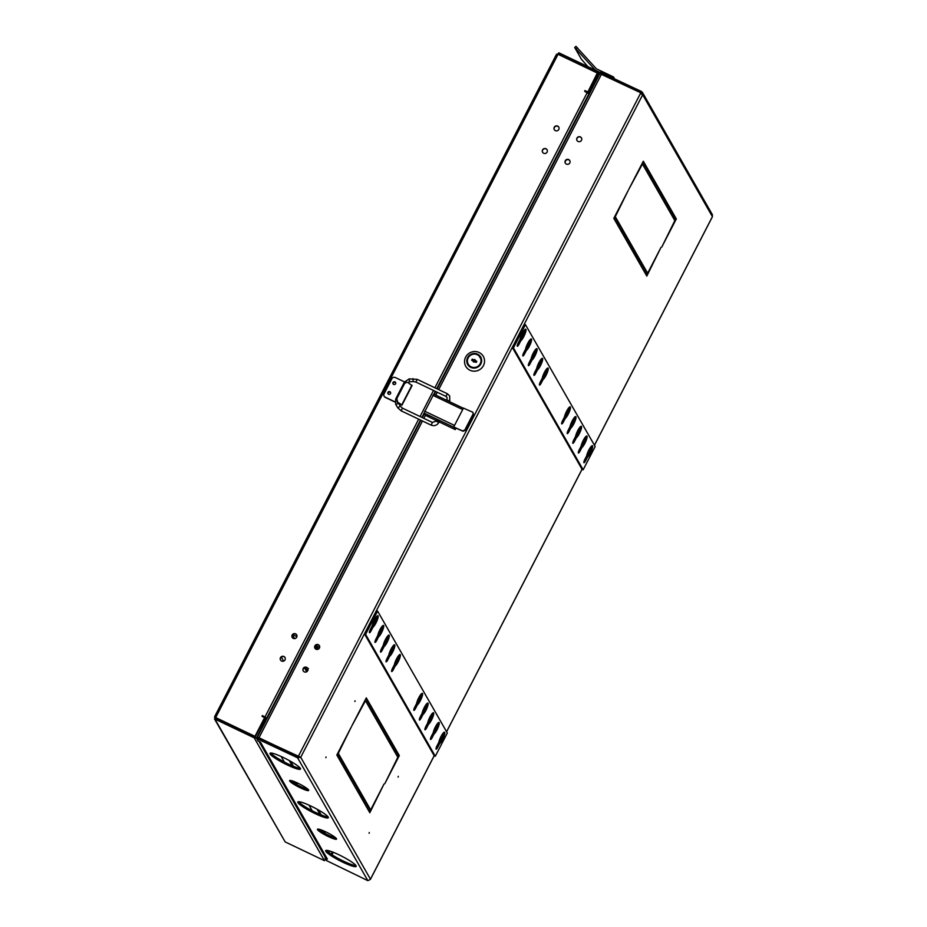 <?xml version="1.0" encoding="UTF-8"?>
<svg xmlns="http://www.w3.org/2000/svg" width="927" height="927" viewBox="0 0 927 927"><rect width="100%" height="100%" fill="white"/><g stroke="black" fill="none" stroke-linecap="round" stroke-linejoin="round"><path stroke-width="1.39" d="M393.222 384.149A1.46 1.414 150.2 0 1 395.69 382.735M393.175 382.828A1.46 1.414 150.2 0 1 395.632 382.584A1.46 1.414 -29.8 0 0 393.118 384.021A1.46 1.414 150.2 0 1 393.175 382.828M388.158 393.963A1.46 1.414 150.2 0 1 390.626 392.55M388.1 392.642A1.46 1.414 150.2 0 1 390.568 392.399A1.46 1.414 -29.8 0 0 388.054 393.836A1.46 1.414 150.2 0 1 388.1 392.642M554.242 127.277A2.572 2.491 150.2 0 1 558.749 127.08A2.572 2.491 150.2 0 1 556.548 130.869A2.572 2.491 150.2 0 1 554.242 127.277M554.358 129.78A2.572 2.491 150.2 0 1 558.819 127.231M542.677 152.434A2.572 2.491 150.2 0 1 547.139 149.873M542.55 149.931A2.572 2.491 150.2 0 1 547.057 149.734A2.572 2.491 150.2 0 1 544.856 153.523A2.572 2.491 150.2 0 1 542.55 149.931M280.475 657.683A2.572 2.491 150.2 0 1 284.983 657.486A2.572 2.491 150.2 0 1 282.781 661.275A2.572 2.491 150.2 0 1 280.475 657.683M280.603 660.186A2.572 2.491 150.2 0 1 285.064 657.637M292.167 635.03A2.572 2.491 150.2 0 1 296.675 634.833A2.572 2.491 150.2 0 1 294.473 638.622A2.572 2.491 150.2 0 1 292.167 635.03M292.295 637.533A2.572 2.491 150.2 0 1 296.756 634.983M215.771 718.437L215.736 717.382M304.415 667.707L306.721 671.751M557.938 54.589L558.239 53.917L597.521 72.654L597.973 73.685L588.819 91.437L588.066 91.553M584.879 91.391L585.18 90.8L587.811 92.051L597.312 73.024L587.811 92.051M262.283 716.409L262.584 715.818L265.226 717.081L266.686 719.155M264.659 717.544L254.983 736.316L215.69 717.579L255.145 736.606L264.832 717.834L262.028 716.293L262.422 715.54L267.08 718.402M215.493 717.962L254.786 736.698L254.473 738.309L324.473 860.673L285.192 841.936L214.913 719.085L215.493 717.962M559.097 53.256L556.606 54.426M597.312 73.024L558.042 54.299L556.536 54.264L214.577 716.803L215.191 719.572L214.473 718.912L284.913 841.461M585.18 90.8L587.648 91.761M589.294 94.137L584.624 91.263L585.018 90.51M264.438 718.587L264.786 719.225L255.052 737.174M254.786 736.698L254.473 738.309L256.767 737.521L265.922 719.769L265.192 717.533L262.387 716.2M214.913 719.085L254.195 737.822M334.52 837.73L333.732 836.363M597.521 72.654L598.378 71.993L597.973 73.685M598.1 71.518L558.819 52.781L558.239 53.917M214.589 716.861L215.69 717.579M283.627 661.102L281.356 657.116M633.697 250.267L632.909 251.773M634.439 251.565L633.662 253.071M214.647 716.953L215.748 717.486M324.207 860.198L326.501 859.41M265.898 718.193L265.192 717.533M587.66 92.77L589.954 91.982L599.109 74.23L598.378 71.993L599.769 73.836M262.689 723.303L262.329 722.678M393.627 384.438A1.46 1.414 -29.8 0 0 395.562 382.434A1.46 1.414 -29.8 0 0 393.257 382.191A1.46 1.414 -29.8 0 0 393.627 384.438M388.564 394.253A1.46 1.414 -29.8 0 0 390.499 392.248A1.46 1.414 -29.8 0 0 388.193 392.005A1.46 1.414 -29.8 0 0 388.564 394.253M398.923 403.917L401.959 405.087L397.729 402.179L396.779 398.68L397.359 402.191L400.835 404.566L398.737 403.616M412.052 385.551L407.857 382.55L406.64 382.237L404.566 383.581L396.779 398.68M395.006 401.843L385.18 397.162A2.572 2.491 150.2 0 1 384.079 393.813L391.878 378.703A2.572 2.491 150.2 0 1 395.319 377.521L404.508 381.912M384.207 396.316A2.572 2.491 -29.8 0 0 385.342 397.44L395.006 402.051M396.42 398.691L404.207 383.593L406.455 382.248M398.1 777.069L398.297 776.339L398.1 777.069M369.097 833.257L369.294 832.539L369.097 833.257M354.879 701.519L355.076 700.789L354.879 701.519M325.875 757.707L326.072 756.988L325.875 757.707M369.885 630.43A3.071 0.649 115.5 0 0 370.07 630.082L372.04 626.362A6.222 1.321 115.5 0 0 374.821 622.365A6.222 1.321 115.5 0 0 376.953 616.165M373.013 623.048A6.222 1.321 115.5 0 0 373.685 621.82A6.222 1.321 115.5 0 0 374.995 618.888M377.393 636.351L377.59 636.061A6.222 1.321 115.5 0 0 380.371 632.063A6.222 1.321 115.5 0 0 382.515 625.864M378.564 632.747A6.222 1.321 115.5 0 0 379.236 631.53A6.222 1.321 115.5 0 0 380.545 628.587M380.985 649.839A3.071 0.649 115.5 0 0 381.171 649.491L383.141 645.771A6.222 1.321 115.5 0 0 385.922 641.774A6.222 1.321 115.5 0 0 388.065 635.574M384.786 641.229A6.222 1.321 115.5 0 0 386.095 638.297A6.222 1.321 115.5 0 1 384.786 641.229A6.222 1.321 115.5 0 1 384.126 642.434M388.506 655.771L388.703 655.482A6.222 1.321 115.5 0 0 391.472 651.484A6.222 1.321 115.5 0 0 393.616 645.285M389.664 652.168A6.222 1.321 115.5 0 0 390.337 650.939A6.222 1.321 115.5 0 0 391.657 648.008M392.098 669.248A3.071 0.649 115.5 0 0 392.283 668.912L394.253 665.18A6.222 1.321 115.5 0 0 397.034 661.183A6.222 1.321 115.5 0 0 399.166 654.983M395.226 661.866A6.222 1.321 115.5 0 0 395.899 660.65A6.222 1.321 115.5 0 0 397.208 657.707M581.936 443.349A6.222 1.321 115.5 0 0 582.608 442.133A6.222 1.321 115.5 0 0 583.917 439.189M580.777 446.953L580.962 446.663A6.222 1.321 115.5 0 0 583.743 442.666A6.222 1.321 115.5 0 0 585.887 436.478M587.486 453.06A6.222 1.321 115.5 0 0 588.17 451.831A6.222 1.321 115.5 0 0 589.479 448.9M584.369 460.441A3.071 0.649 115.5 0 0 584.555 460.105L586.524 456.374A6.222 1.321 115.5 0 0 589.305 452.376A6.222 1.321 115.5 0 0 591.438 446.177M577.058 432.422A6.222 1.321 115.5 0 0 578.367 429.491A6.222 1.321 115.5 0 1 577.058 432.422A6.222 1.321 115.5 0 1 576.385 433.651A6.222 1.321 115.5 0 0 577.058 432.422M573.257 441.032A3.071 0.649 115.5 0 0 573.442 440.684L575.412 436.965A6.222 1.321 115.5 0 0 578.193 432.967A6.222 1.321 115.5 0 0 580.337 426.768M570.835 423.94A6.222 1.321 115.5 0 0 571.507 422.712A6.222 1.321 115.5 0 0 572.816 419.78M569.665 427.544L569.862 427.254A6.222 1.321 115.5 0 0 572.643 423.257A6.222 1.321 115.5 0 0 574.786 417.057M565.285 414.23A6.222 1.321 115.5 0 0 565.957 413.013A6.222 1.321 115.5 0 0 567.266 410.07M562.156 421.611A3.071 0.649 115.5 0 0 562.341 421.275L564.311 417.556A6.222 1.321 115.5 0 0 567.092 413.546A6.222 1.321 115.5 0 0 569.224 407.359M543.06 375.435A6.222 1.321 115.5 0 0 543.743 374.184A6.222 1.321 115.5 0 0 545.064 371.229M539.943 382.793A3.071 0.649 115.5 0 0 540.128 382.445L542.098 378.726A6.222 1.321 115.5 0 0 544.879 374.728A6.222 1.321 115.5 0 0 547.023 368.529M537.509 365.725A6.222 1.321 115.5 0 0 538.193 364.485A6.222 1.321 115.5 0 0 539.514 361.518M536.362 369.305L536.548 369.027A6.222 1.321 115.5 0 0 539.329 365.018A6.222 1.321 115.5 0 0 541.472 358.819M532.643 354.774A6.222 1.321 115.5 0 0 533.964 351.808A6.222 1.321 115.5 0 1 532.643 354.774A6.222 1.321 115.5 0 1 531.947 356.026A6.222 1.321 115.5 0 0 532.643 354.774M530.812 359.595L530.997 359.317A6.222 1.321 115.5 0 0 533.778 355.319A6.222 1.321 115.5 0 0 535.91 349.108M526.397 346.316A6.222 1.321 115.5 0 0 527.081 345.064A6.222 1.321 115.5 0 0 528.413 342.109M523.28 353.674A3.071 0.649 115.5 0 0 523.465 353.326L525.447 349.606A6.222 1.321 115.5 0 0 528.216 345.609A6.222 1.321 115.5 0 0 530.36 339.409M520.847 336.605A6.222 1.321 115.5 0 0 521.53 335.365A6.222 1.321 115.5 0 0 522.851 332.399M517.73 343.963A3.071 0.649 115.5 0 0 517.915 343.627L519.885 339.908A6.222 1.321 115.5 0 0 522.666 335.898A6.222 1.321 115.5 0 0 524.809 329.699M581.53 138.053A2.572 2.491 -29.8 0 0 577.069 140.614M576.953 138.111A2.572 2.491 150.2 0 1 581.461 137.914A2.572 2.491 150.2 0 1 579.259 141.704A2.572 2.491 150.2 0 1 576.953 138.111M569.838 160.707A2.572 2.491 -29.8 0 0 565.389 163.256M565.261 160.753A2.572 2.491 150.2 0 1 569.769 160.568A2.572 2.491 150.2 0 1 567.567 164.346A2.572 2.491 150.2 0 1 565.261 160.753M303.187 668.518A2.572 2.491 150.2 0 1 307.694 668.321A2.572 2.491 150.2 0 1 305.493 672.11A2.572 2.491 150.2 0 1 303.187 668.518M307.776 668.471A2.572 2.491 -29.8 0 0 303.314 671.021M314.879 645.864A2.572 2.491 150.2 0 1 319.386 645.667A2.572 2.491 150.2 0 1 317.185 649.456A2.572 2.491 150.2 0 1 314.879 645.864M319.456 645.818A2.572 2.491 -29.8 0 0 315.006 648.367M336.466 838.703A10.73 1.53 -152.7 0 0 326.663 832.307A10.73 1.53 -152.7 0 0 317.463 829.271A10.73 1.53 -152.7 0 0 317.532 829.677A10.73 1.53 -152.7 0 0 327.335 836.073A10.73 1.53 -152.7 0 0 336.536 839.109A10.73 1.53 -152.7 0 0 336.466 838.703M308.621 790.047A10.73 1.53 -152.7 0 0 298.83 783.651A10.73 1.53 -152.7 0 0 289.63 780.615A10.73 1.53 -152.7 0 0 289.699 781.021A10.73 1.53 -152.7 0 0 299.502 787.417A10.73 1.53 -152.7 0 0 308.703 790.453A10.73 1.53 -152.7 0 0 308.621 790.047M300.383 768.413A17.173 2.445 -152.7 0 0 284.705 758.182A17.173 2.445 -152.7 0 0 269.989 753.327A17.173 2.445 -152.7 0 0 270.105 753.975A17.173 2.445 -152.7 0 0 285.771 764.219A17.173 2.445 -152.7 0 0 300.499 769.074A17.173 2.445 -152.7 0 0 300.383 768.413M328.228 817.081A17.173 2.445 -152.7 0 0 312.55 806.849A17.173 2.445 -152.7 0 0 297.822 801.982A17.173 2.445 -152.7 0 0 297.938 802.643A17.173 2.445 -152.7 0 0 313.616 812.875A17.173 2.445 -152.7 0 0 328.343 817.73A17.173 2.445 -152.7 0 0 328.228 817.081M356.061 865.748A17.173 2.445 -152.7 0 0 340.383 855.505A17.173 2.445 -152.7 0 0 325.667 850.65A17.173 2.445 -152.7 0 0 325.783 851.299A17.173 2.445 -152.7 0 0 341.46 861.542A17.173 2.445 -152.7 0 0 356.177 866.397A17.173 2.445 -152.7 0 0 356.061 865.748M369.815 812.736L384.01 784.045L370.661 809.897L362.642 795.876L361.472 798.135L369.815 812.736M345.296 769.862L361.333 797.915L362.503 795.644L346.455 767.602L345.296 769.862M667.834 204.091L651.785 176.037L650.615 178.308L666.664 206.35L667.834 204.091L666.698 203.546L651.391 176.802M667.961 204.322L666.791 206.582L674.821 220.603L661.797 247.034L676.316 218.911L667.961 204.322M646.814 276.072L660.997 247.37L647.66 273.233L639.63 259.212L638.46 261.472L646.814 276.072M622.284 233.198L638.332 261.24L639.503 258.981L623.454 230.927L622.284 233.198M628.784 189.34L642.457 164.044L650.487 178.077L651.658 175.806L643.303 161.217L628.784 189.34M336.814 755.03L345.157 769.63L346.327 767.371L338.309 753.338L351.321 726.907L336.814 755.03M351.797 726.003L365.47 700.719L373.488 714.74L374.659 712.481L366.304 697.88L351.797 726.003M390.835 740.754L374.786 712.712L373.627 714.972L389.664 743.025L390.835 740.754L389.699 740.209L374.404 713.466M399.317 755.586L390.974 740.986L389.803 743.245L397.822 757.278L384.798 783.709L399.317 755.586L398.181 755.042L390.58 741.739M613.801 218.366L622.156 232.967L623.326 230.696L615.296 216.675L628.321 190.244L613.801 218.366M414.311 708.077A3.071 0.649 115.5 0 0 414.485 707.73L416.466 704.01A6.222 1.321 115.5 0 0 419.583 699.317A6.222 1.321 115.5 0 0 421.379 693.813M421.82 714.01L422.017 713.72A6.222 1.321 115.5 0 0 425.145 709.028A6.222 1.321 115.5 0 0 426.93 703.523M425.412 727.486A3.071 0.649 115.5 0 0 425.597 727.15L427.567 723.419A6.222 1.321 115.5 0 0 430.696 718.726A6.222 1.321 115.5 0 0 432.492 713.222M430.962 737.197A3.071 0.649 115.5 0 0 431.148 736.849L433.118 733.13A6.222 1.321 115.5 0 0 436.246 728.437A6.222 1.321 115.5 0 0 438.042 722.933M436.524 746.907A3.071 0.649 115.5 0 0 436.698 746.559L438.622 742.875A6.222 1.321 115.5 0 0 441.773 738.205A6.222 1.321 115.5 0 0 443.593 732.643M369.073 811.438L370.024 809.595M370.661 809.897L369.525 809.364L362.248 796.629M360.591 796.606L361.368 795.099L362.503 795.644M361.368 795.099L346.072 768.356M665.922 205.052L666.698 203.546M676.316 218.911L675.18 218.378L667.567 205.076M674.404 219.884L675.18 218.378M646.073 274.774L647.023 272.932M647.66 273.233L646.525 272.689L639.236 259.966M637.591 259.942L638.367 258.436L639.503 258.981M638.367 258.436L623.06 231.692M651.658 175.806L650.522 175.273L642.909 161.97M649.746 176.779L650.522 175.273M344.415 768.332L345.192 766.826L346.327 767.371M345.192 766.826L337.59 753.524M374.659 712.481L373.523 711.936L365.922 698.634M372.747 713.442L373.523 711.936M388.923 741.716L389.699 740.209M397.405 756.548L398.181 755.042M621.414 231.669L622.191 230.163L623.326 230.696M622.191 230.163L614.578 216.86M367.857 880.65L326.42 860.546L325.053 858.147L327.405 859.12L260.51 742.203L258.054 741.032L256.675 738.564L297.579 757.799L298.158 756.664L299.583 756.756L298.262 756.478L300.719 757.289L297.579 757.799L367.857 880.65L370.337 879.445M712.434 216.617L711.762 214.346M600.047 73.546L640.893 92.63L641.542 94.218L640.893 92.63L641.484 91.495L642.469 92.491L642.678 94.763L640.8 92.816L599.908 73.662M298.911 756.78L300.719 757.289L642.678 94.763L712.411 216.651L594.427 445.238M417.428 700.696A6.222 1.321 115.5 0 0 419.421 696.536M422.99 710.406A6.222 1.321 115.5 0 0 424.972 706.247M428.541 720.105A6.222 1.321 115.5 0 0 430.522 715.945A6.222 1.321 115.5 0 1 429.213 718.888A6.222 1.321 115.5 0 1 428.541 720.117M434.091 729.816A6.222 1.321 115.5 0 0 436.072 725.656M439.641 739.526A6.222 1.321 115.5 0 0 441.623 735.354M641.484 91.495L600.592 72.341M299.583 756.756L258.703 737.846M422.48 420.997L258.992 737.753L298.262 756.478L640.8 92.816M258.992 737.753L257.416 737.394M325.053 858.147L325.504 857.266M298.158 756.664L257.277 737.51M260.058 742.133A2.144 2.074 150.2 0 1 259.467 741.704M259.375 741.658L325.945 858.031A2.144 2.074 -29.8 0 0 326.837 858.854M318.621 829.144A10.73 1.53 -152.7 0 0 326.883 834.416A10.73 1.53 -152.7 0 0 335.968 838.101M290.788 780.488A10.73 1.53 -152.7 0 0 299.05 785.76A10.73 1.53 -152.7 0 0 308.123 789.445M270.8 753.025A17.173 2.445 -152.7 0 0 284.705 762.237A17.173 2.445 -152.7 0 0 300.267 768.24M298.645 801.693A17.173 2.445 -152.7 0 0 312.538 810.905A17.173 2.445 -152.7 0 0 328.1 816.896M326.478 850.349A17.173 2.445 -152.7 0 0 340.383 859.572A17.173 2.445 -152.7 0 0 355.945 865.563M329.097 852.759L329.966 851.09M636.27 257.636L637.046 256.13M664.601 202.746L665.377 201.24M635.528 256.339L636.304 254.832M665.343 201.182L664.566 202.689M329.908 851.079L329.05 852.724M281.171 756.502L284.346 762.064M295.922 782.284L297.405 784.891M309.004 805.157L312.19 810.719M323.755 830.94L325.25 833.547M517.915 343.627L519.05 344.16A3.071 0.649 -64.5 0 1 517.336 346.246A3.071 0.649 -64.5 0 1 517.266 346.177A3.071 0.649 -64.5 0 1 518.274 342.793L520.035 339.363A6.454 1.379 -64.5 0 1 522.712 332.654A6.454 1.379 -64.5 0 1 525.783 329.224A6.454 1.379 -64.5 0 1 524.717 334.624A6.454 1.379 -64.5 0 1 520.823 340.73L519.688 340.197A6.454 1.379 115.5 0 0 522.932 335.47A6.454 1.379 115.5 0 0 524.914 329.606M523.465 353.326L524.601 353.871A3.071 0.649 -64.5 0 1 522.898 355.956A3.071 0.649 -64.5 0 1 522.816 355.887A3.071 0.649 -64.5 0 1 523.825 352.503L525.597 349.073A6.454 1.379 -64.5 0 1 528.263 342.364A6.454 1.379 -64.5 0 1 531.345 338.934A6.454 1.379 -64.5 0 1 530.267 344.334A6.454 1.379 -64.5 0 1 526.374 350.441L525.238 349.896A6.454 1.379 115.5 0 0 528.494 345.18A6.454 1.379 115.5 0 0 530.464 339.305M540.093 382.434L541.264 382.99A3.071 0.649 -64.5 0 1 539.549 385.076A3.071 0.649 -64.5 0 1 539.479 385.006A3.071 0.649 -64.5 0 1 540.476 381.623L542.249 378.193A6.454 1.379 -64.5 0 1 544.914 371.484A6.454 1.379 -64.5 0 1 547.996 368.054A6.454 1.379 -64.5 0 1 546.93 373.454A6.454 1.379 -64.5 0 1 543.037 379.56L541.901 379.016A6.454 1.379 115.5 0 0 545.146 374.299A6.454 1.379 115.5 0 0 547.127 368.425M534.392 373.083A3.071 0.649 115.5 0 0 534.578 372.747L535.713 373.28A3.071 0.649 -64.5 0 1 533.998 375.365A3.071 0.649 -64.5 0 1 533.929 375.296A3.071 0.649 -64.5 0 1 534.925 371.912L536.698 368.482A6.454 1.379 -64.5 0 1 539.363 361.773A6.454 1.379 -64.5 0 1 542.446 358.343A6.454 1.379 -64.5 0 1 541.368 363.743A6.454 1.379 -64.5 0 1 537.475 369.85L536.339 369.317A6.454 1.379 115.5 0 0 539.595 364.589A6.454 1.379 115.5 0 0 541.577 358.726M573.407 440.673L574.578 441.229A3.071 0.649 -64.5 0 1 572.863 443.315A3.071 0.649 -64.5 0 1 572.793 443.245A3.071 0.649 -64.5 0 1 573.801 439.861L575.574 436.432A6.454 1.379 -64.5 0 1 578.239 429.722A6.454 1.379 -64.5 0 1 581.322 426.293A6.454 1.379 -64.5 0 1 580.244 431.692A6.454 1.379 -64.5 0 1 576.351 437.799L575.215 437.254A6.454 1.379 115.5 0 0 578.471 432.538A6.454 1.379 115.5 0 0 580.441 426.663M528.842 363.384A3.071 0.649 115.5 0 0 529.016 363.036L530.151 363.581A3.071 0.649 -64.5 0 1 528.448 365.667A3.071 0.649 -64.5 0 1 528.378 365.597A3.071 0.649 -64.5 0 1 529.375 362.214L531.148 358.784A6.454 1.379 -64.5 0 1 533.813 352.063A6.454 1.379 -64.5 0 1 536.895 348.645A6.454 1.379 -64.5 0 1 535.818 354.044A6.454 1.379 -64.5 0 1 531.924 360.151L530.789 359.606A6.454 1.379 115.5 0 0 534.045 354.89A6.454 1.379 115.5 0 0 536.015 349.015M578.819 450.731A3.071 0.649 115.5 0 0 578.993 450.395L580.128 450.939A3.071 0.649 -64.5 0 1 578.425 453.025A3.071 0.649 -64.5 0 1 578.344 452.955A3.071 0.649 -64.5 0 1 579.352 449.572L581.125 446.142A6.454 1.379 -64.5 0 1 583.79 439.421A6.454 1.379 -64.5 0 1 586.872 436.003A6.454 1.379 -64.5 0 1 585.794 441.403A6.454 1.379 -64.5 0 1 581.901 447.509L580.765 446.965A6.454 1.379 115.5 0 0 584.022 442.249A6.454 1.379 115.5 0 0 585.991 436.374M584.543 460.105L585.69 460.638A3.071 0.649 -64.5 0 1 583.975 462.724A3.071 0.649 -64.5 0 1 583.906 462.654A3.071 0.649 -64.5 0 1 584.902 459.271L586.675 455.841A6.454 1.379 -64.5 0 1 589.34 449.132A6.454 1.379 -64.5 0 1 592.423 445.702A6.454 1.379 -64.5 0 1 591.345 451.101A6.454 1.379 -64.5 0 1 587.451 457.208L586.316 456.663A6.454 1.379 115.5 0 0 589.572 451.947A6.454 1.379 115.5 0 0 591.542 446.084M567.706 431.322A3.071 0.649 115.5 0 0 567.892 430.985L569.027 431.518A3.071 0.649 -64.5 0 1 567.312 433.604A3.071 0.649 -64.5 0 1 567.243 433.535A3.071 0.649 -64.5 0 1 568.239 430.151L570.012 426.721A6.454 1.379 -64.5 0 1 572.689 420.012A6.454 1.379 -64.5 0 1 575.76 416.582A6.454 1.379 -64.5 0 1 574.694 421.982A6.454 1.379 -64.5 0 1 570.8 428.089L569.665 427.556A6.454 1.379 115.5 0 0 572.909 422.828A6.454 1.379 115.5 0 0 574.891 416.965M562.307 421.264L563.477 421.82A3.071 0.649 -64.5 0 1 561.762 423.906A3.071 0.649 -64.5 0 1 561.692 423.836A3.071 0.649 -64.5 0 1 562.689 420.452L564.462 417.023A6.454 1.379 -64.5 0 1 567.127 410.302A6.454 1.379 -64.5 0 1 570.209 406.883A6.454 1.379 -64.5 0 1 569.132 412.283A6.454 1.379 -64.5 0 1 565.25 418.39L564.114 417.845A6.454 1.379 115.5 0 0 567.359 413.129A6.454 1.379 115.5 0 0 569.34 407.254M534.543 372.735L536.339 369.317M528.981 363.025L530.789 359.606M578.993 450.395L580.765 446.965M567.857 430.974L569.665 427.556M513.431 347.926L583.153 469.792L582.017 469.247L512.295 347.382L524.311 324.114L525.447 324.659L513.431 347.926L512.295 347.382M519.05 344.16L520.823 340.73M524.601 353.871L526.374 350.441M541.264 382.99L543.037 379.56M535.713 373.28L537.475 369.85M574.578 441.229L576.351 437.799M530.151 363.581L531.924 360.151M580.128 450.939L581.901 447.509M585.69 460.638L587.451 457.208M569.027 431.518L570.8 428.089M563.477 421.82L565.25 418.39M583.153 469.792L595.169 446.513L525.447 324.659M370.07 630.082L371.206 630.627A3.071 0.649 -64.5 0 1 369.491 632.712A3.071 0.649 -64.5 0 1 369.421 632.643A3.071 0.649 -64.5 0 1 370.418 629.259L372.19 625.829A6.454 1.379 -64.5 0 1 374.856 619.12A6.454 1.379 -64.5 0 1 377.938 615.69A6.454 1.379 -64.5 0 1 376.86 621.09A6.454 1.379 -64.5 0 1 372.978 627.197L371.843 626.652A6.454 1.379 115.5 0 0 375.087 621.936A6.454 1.379 115.5 0 0 377.069 616.061M375.435 640.128A3.071 0.649 115.5 0 0 375.62 639.792L376.756 640.337A3.071 0.649 -64.5 0 1 375.041 642.423A3.071 0.649 -64.5 0 1 374.971 642.353A3.071 0.649 -64.5 0 1 375.98 638.97L377.741 635.54A6.454 1.379 -64.5 0 1 380.418 628.819A6.454 1.379 -64.5 0 1 383.488 625.401A6.454 1.379 -64.5 0 1 382.422 630.8A6.454 1.379 -64.5 0 1 378.529 636.895L377.393 636.362A6.454 1.379 115.5 0 0 380.638 631.635A6.454 1.379 115.5 0 0 382.619 625.771M392.248 668.9L393.419 669.456A3.071 0.649 -64.5 0 1 391.704 671.542A3.071 0.649 -64.5 0 1 391.634 671.472A3.071 0.649 -64.5 0 1 392.631 668.089L394.404 664.659A6.454 1.379 -64.5 0 1 397.069 657.938A6.454 1.379 -64.5 0 1 400.151 654.52A6.454 1.379 -64.5 0 1 399.073 659.908A6.454 1.379 -64.5 0 1 395.18 666.015L394.045 665.482A6.454 1.379 115.5 0 0 397.301 660.754A6.454 1.379 115.5 0 0 399.27 654.891M386.547 659.549A3.071 0.649 115.5 0 0 386.721 659.201L387.857 659.746A3.071 0.649 -64.5 0 1 386.153 661.832A3.071 0.649 -64.5 0 1 386.072 661.762A3.071 0.649 -64.5 0 1 387.08 658.379L388.853 654.949A6.454 1.379 -64.5 0 1 391.518 648.24A6.454 1.379 -64.5 0 1 394.601 644.81A6.454 1.379 -64.5 0 1 393.523 650.209A6.454 1.379 -64.5 0 1 389.63 656.316L388.494 655.771A6.454 1.379 115.5 0 0 391.75 651.055A6.454 1.379 115.5 0 0 393.72 645.18M425.563 727.139L426.733 727.695A3.071 0.649 -64.5 0 1 425.018 729.781A3.071 0.649 -64.5 0 1 424.948 729.711A3.071 0.649 -64.5 0 1 425.945 726.328L427.718 722.898A6.454 1.379 -64.5 0 1 430.383 716.177A6.454 1.379 -64.5 0 1 433.465 712.759A6.454 1.379 -64.5 0 1 432.399 718.147A6.454 1.379 -64.5 0 1 428.506 724.254L427.37 723.72A6.454 1.379 115.5 0 0 430.615 718.993A6.454 1.379 115.5 0 0 432.596 713.13M381.136 649.479L382.306 650.036A3.071 0.649 -64.5 0 1 380.591 652.121A3.071 0.649 -64.5 0 1 380.522 652.052A3.071 0.649 -64.5 0 1 381.53 648.668L383.303 645.238A6.454 1.379 -64.5 0 1 385.968 638.529A6.454 1.379 -64.5 0 1 389.05 635.099A6.454 1.379 -64.5 0 1 387.973 640.499A6.454 1.379 -64.5 0 1 384.079 646.606L382.944 646.061A6.454 1.379 115.5 0 0 386.2 641.345A6.454 1.379 115.5 0 0 388.17 635.482M431.113 736.838L432.283 737.394A3.071 0.649 -64.5 0 1 430.568 739.479A3.071 0.649 -64.5 0 1 430.499 739.41A3.071 0.649 -64.5 0 1 431.507 736.026L433.268 732.597A6.454 1.379 -64.5 0 1 435.945 725.887A6.454 1.379 -64.5 0 1 439.027 722.457A6.454 1.379 -64.5 0 1 437.95 727.857A6.454 1.379 -64.5 0 1 434.056 733.964L432.921 733.419A6.454 1.379 115.5 0 0 436.165 728.703A6.454 1.379 115.5 0 0 438.147 722.84M436.663 746.548L437.834 747.104A3.071 0.649 -64.5 0 1 436.13 749.19A3.071 0.649 -64.5 0 1 436.049 749.12A3.071 0.649 -64.5 0 1 437.057 745.737L438.83 742.307A6.454 1.379 -64.5 0 1 441.495 735.598A6.454 1.379 -64.5 0 1 444.578 732.168A6.454 1.379 -64.5 0 1 443.5 737.568A6.454 1.379 -64.5 0 1 439.607 743.674L438.471 743.13A6.454 1.379 115.5 0 0 441.727 738.413A6.454 1.379 115.5 0 0 443.697 732.539M419.861 717.788A3.071 0.649 115.5 0 0 420.047 717.44L421.182 717.985A3.071 0.649 -64.5 0 1 419.467 720.07A3.071 0.649 -64.5 0 1 419.398 720.001A3.071 0.649 -64.5 0 1 420.394 716.617L422.167 713.187A6.454 1.379 -64.5 0 1 424.833 706.478A6.454 1.379 -64.5 0 1 427.915 703.048A6.454 1.379 -64.5 0 1 426.837 708.448A6.454 1.379 -64.5 0 1 422.944 714.555L421.808 714.01A6.454 1.379 115.5 0 0 425.064 709.294A6.454 1.379 115.5 0 0 427.046 703.419M414.485 707.741L415.62 708.274A3.071 0.649 -64.5 0 1 413.917 710.36A3.071 0.649 -64.5 0 1 413.836 710.291A3.071 0.649 -64.5 0 1 414.844 706.907L416.617 703.477A6.454 1.379 -64.5 0 1 419.282 696.768A6.454 1.379 -64.5 0 1 422.364 693.338A6.454 1.379 -64.5 0 1 421.287 698.738A6.454 1.379 -64.5 0 1 417.393 704.844L416.258 704.3A6.454 1.379 115.5 0 0 419.514 699.584A6.454 1.379 115.5 0 0 421.484 693.72M375.62 639.792L377.393 636.362M386.698 659.19L388.494 655.771M420.012 717.428L421.808 714.01M365.586 634.381L435.308 756.247L434.172 755.702L364.45 633.836L376.466 610.569L377.602 611.113L365.586 634.381L364.45 633.836M371.206 630.627L372.978 627.197M376.756 640.337L378.529 636.895M393.419 669.456L395.18 666.015M387.857 659.746L389.63 656.316M426.733 727.695L428.506 724.254M382.306 650.036L384.079 646.606M432.283 737.394L434.056 733.964M437.834 747.104L439.607 743.674M421.182 717.985L422.944 714.555M415.62 708.274L417.393 704.844M435.308 756.247L447.312 732.979L377.602 611.113M314.809 646.837L317.66 648.031L314.948 646.362M292.075 636.084L293.592 636.548L292.237 635.528M292.086 636.884L295.342 638.436M314.798 647.706L318.054 649.271M436.733 420.07L439.386 421.333L438.784 422.515M429.514 416.35L427.231 415.215L429.514 416.35M456.014 428.147L455.655 428.853L455.852 428.065M433.755 394.137L463.373 408.262L433.755 394.137L424.045 413.048L425.354 415.342L436.42 420.615M439.131 421.912L455.261 429.607L454.972 427.648M455.261 429.607L453.917 427.162M472.99 412.411L473.048 414.102L464.867 429.954L462.77 430.939A30.51 4.357 27.3 0 1 453.732 426.93L454.508 425.423L424.612 411.159M472.909 412.376L473.454 414.415L465.273 430.267L463.164 431.252A31.367 4.473 27.3 0 1 453.836 427.115L453.732 426.93M432.793 395.296L462.7 409.56L463.477 408.054A30.51 4.357 -152.7 0 0 472.503 412.063M479.688 357.069L480.846 357.637M480.754 357.358L479.502 356.733M467.799 363.222L468.297 364.693M470.997 367.022A7.08 6.848 150.2 0 1 469.166 356.13A7.08 6.848 150.2 0 1 480.36 357.277A7.08 6.848 150.2 0 1 470.997 367.022M469.966 370.232A10.081 9.745 -29.8 0 0 483.43 365.609A10.081 9.745 -29.8 0 0 479.12 352.492A10.081 9.745 -29.8 0 0 465.644 357.127A10.081 9.745 -29.8 0 0 469.966 370.232M477.625 354.184A7.509 7.265 150.2 0 1 480.835 363.952A7.509 7.265 150.2 0 1 470.8 367.393A7.509 7.265 150.2 0 1 467.59 357.637A7.509 7.265 150.2 0 1 477.625 354.184M480.615 357.764L479.769 356.768M481.113 357.984L479.885 357.509M480.974 357.741L479.711 357.115M473.523 359.757L476.779 361.31L476.188 362.445L474.902 361.831A1.286 1.24 150.2 0 1 472.932 360.893L471.646 360.279L472.237 359.143L473.523 359.757A1.286 1.24 150.2 0 1 475.493 360.696M475.342 360.186A1.286 1.24 -29.8 0 0 473.558 359.815M471.09 366.825A6.871 6.64 150.2 0 1 469.329 356.269A6.871 6.64 150.2 0 1 480.174 357.382A6.871 6.64 150.2 0 1 471.09 366.825M474.867 361.854L472.967 360.951A1.286 1.24 -29.8 0 0 473.106 361.46M472.237 359.143L473.373 361.136M576.015 46.431L596.073 68.447A2.572 2.491 150.2 0 0 596.826 69.015L613.535 76.976L614.462 78.61M587.915 66.663L581.391 59.224L574.694 47.486L594.775 69.571A4.287 4.148 -29.8 0 0 596.049 70.522L600.406 72.596M613.037 77.926L613.535 76.976M363.871 799.48L361.623 798.402M363.546 798.9L361.542 798.274M362.689 798.912L363.72 799.213M360.221 793.083L358.714 793.327M360.429 793.466L358.934 793.709M346.385 771.785L347.892 771.542M346.999 769.989L345.504 770.233M389.873 743.095L391.901 744.068M394.126 747.95L391.878 746.872M214.635 716.768L556.548 54.334M306.489 671.357A6.848 6.616 150.2 0 1 306.93 670.279L308.448 668.576M305.296 667.405L306.93 670.279M215.887 717.208L557.845 54.67M265.064 716.791L418.668 419.189M420.047 416.513L433.5 390.452M434.879 387.787L587.266 92.526M266.791 717.904L420.522 420.07M421.901 417.393L424.091 413.129M433.871 394.195L435.342 391.345M436.721 388.668L589.004 93.627M325.4 857.487L259.05 741.507M333.141 837.243L331.982 835.227M320.093 814.462L317.104 809.236M305.296 788.587L304.137 786.571M292.26 765.795L289.27 760.569M411.878 385.238L401.75 404.879M434.184 755.714L370.452 879.19L300.719 757.289M582.029 469.247L446.582 731.693M601.53 74.09L438.68 389.607M437.301 392.272L435.829 395.122M425.389 415.354L423.848 418.332M601.623 73.893L602.214 72.769M258.888 737.938L258.309 739.074M331.97 854.752L333.245 852.284M332.295 851.913L331.113 854.184M292.816 634.659L296.93 636.617M315.528 645.493L319.641 647.452M453.952 427.312L424.045 413.048M462.7 409.56L454.508 425.423M445.991 396.397L447.277 393.72M447.104 399.989L449.769 401.31L449.676 395.933L447.243 393.685L417.196 379.352L415.899 382.063L413.222 381.53M412.978 378.622L413.187 381.576L409.502 381.75M417.196 379.352L409.201 378.888L409.444 381.878L407.834 382.538M436.177 421.171L438.83 422.492C436.941 425.423 434.381 426.304 431.113 425.122L431.171 425.134M432.445 422.445L431.113 425.122L401.171 410.835L397.799 407.834L400.302 406.2L402.457 408.123L401.171 410.835M395.644 399.143L396.223 399.201M404.439 382.121L405.539 382.399M395.875 404.67L398.39 403.118M402.492 408.158L432.411 422.411L436.165 421.113L436.721 420.012M398.216 402.712L400.36 406.246M577.347 47.717L576.061 48.841M362.399 796.907L361.669 798.309M362.619 797.278L362.04 798.39M348.587 775.621L350.082 775.378M348.042 774.659L349.537 774.416M393.917 750.453L396.177 751.53L393.894 750.406M366.304 699.317L365.713 699.039M265.922 718.216L266.582 719.375M290.557 761.287L293.407 766.27M305.516 787.44L306.397 788.981M318.401 809.955L321.24 814.926M333.361 836.108L334.23 837.637M412.109 385.528L401.97 405.157M712.457 216.663L594.462 445.284M582.075 469.271L446.605 731.739M434.23 755.737L370.418 879.352M712.55 214.983L642.492 92.526M600.58 72.26L599.989 73.395M257.358 737.243L420.951 420.279M422.33 417.602L424.381 413.639M434.311 394.404L435.783 391.553M437.162 388.877L599.896 73.581M256.675 738.564L257.254 737.428M446.86 400.383L447.069 397.428L445.945 396.397L415.899 382.063M409.201 378.888L404.427 382.063L395.644 399.097L395.725 404.462L397.799 407.822M469.085 365.655L468.251 364.195M481.009 358.83L480.174 357.382M575.98 46.35L574.694 47.486"/></g></svg>
